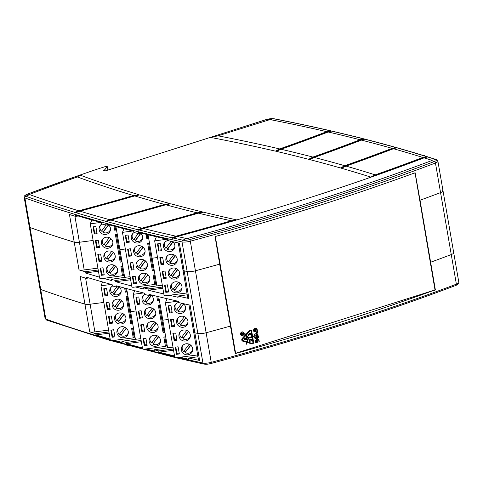 <?xml version="1.0" encoding="UTF-8"?>
<svg xmlns="http://www.w3.org/2000/svg" width="483" height="483" viewBox="0 0 483 483"><rect width="100%" height="100%" fill="white"/><g stroke="black" fill="none" stroke-linecap="round" stroke-linejoin="round"><path stroke-width="0.72" d="M155.786 313.642A5.464 5.216 22.9 0 1 148.329 316.613L148.667 315.828A5.464 5.216 22.9 0 1 147.176 314.795M148.667 315.828L153.745 309.084M151.934 342.332A5.464 5.216 -157.1 0 0 153.419 343.365L158.659 336.76M158.502 336.621L153.419 343.365M158.164 327.414A5.464 5.216 22.9 0 1 150.708 330.384L151.046 329.593A5.464 5.216 22.9 0 1 149.555 328.567M151.046 329.593L156.124 322.855M153.407 299.877A5.464 5.216 22.9 0 1 145.957 302.841L146.289 302.056A5.464 5.216 22.9 0 1 144.797 301.024M146.289 302.056L151.366 295.312M152.193 308.136L146.699 315.435A5.464 5.216 22.9 0 1 145.757 309.404M148.329 316.613L153.902 309.223M150.515 336.941A5.464 5.216 22.9 0 0 151.451 342.972L156.951 335.673M154.572 321.901L149.078 329.201A5.464 5.216 22.9 0 1 148.136 323.169M150.708 330.384L156.281 322.988M145.957 302.841L151.523 295.451M148.951 295.511L144.32 301.664A5.464 5.216 22.9 0 1 143.379 295.632M160.543 341.185A5.464 5.216 22.9 0 1 153.087 344.15M163.067 332.636L164.015 332.292L164.649 330.795L160.169 304.858L158.309 305.099L163.067 332.636L164.932 332.395M167.027 344.566L165.687 336.802L163.828 337.043L165.446 346.408L166.394 346.057L167.027 344.566M138.869 311.028L139.955 317.313L142.237 317.017M143.626 338.565L144.713 344.85L146.989 344.554M141.247 324.793L142.334 331.084L144.616 330.783M136.49 297.256L137.577 303.541L139.859 303.246M145.377 309.857A5.778 5.518 -157.1 0 0 145.311 310.605M147.152 314.831A5.778 5.518 -157.1 0 0 148.655 315.846M155.236 314.801A5.778 5.518 -157.1 0 0 155.725 314.24M150.135 337.4A5.778 5.518 -157.1 0 0 150.068 338.142M151.91 342.369A5.778 5.518 -157.1 0 0 153.413 343.389M159.994 342.344A5.778 5.518 -157.1 0 0 160.483 341.777M147.756 323.628A5.778 5.518 -157.1 0 0 147.689 324.377M149.531 328.597A5.778 5.518 -157.1 0 0 151.034 329.617M157.615 328.573A5.778 5.518 -157.1 0 0 158.104 328.005M142.998 296.091A5.778 5.518 -157.1 0 0 142.932 296.84M144.773 301.06A5.778 5.518 -157.1 0 0 146.277 302.08M152.857 301.036A5.778 5.518 -157.1 0 0 153.352 300.468M165.446 346.408L143.801 349.239A1.153 1.105 22.9 0 1 142.479 348.285L133.157 294.31L143.487 292.958M139.557 318.255L138.319 311.094L141.151 310.726L142.388 317.886L139.557 318.255L139.955 317.313M144.314 345.798L143.077 338.637L145.908 338.263L147.14 345.423L144.314 345.798L144.713 344.85M141.936 332.026L140.698 324.866L143.529 324.498L144.761 331.658L141.936 332.026L142.334 331.084M137.178 304.489L135.94 297.329L138.772 296.954L140.01 304.115L137.178 304.489L137.577 303.541M155.713 312.477A5.778 5.518 22.9 0 1 147.907 318.303A5.778 5.518 22.9 0 1 150.678 307.719A5.778 5.518 22.9 0 1 155.713 312.477M160.471 340.02A5.778 5.518 22.9 0 1 152.664 345.84A5.778 5.518 22.9 0 1 155.435 335.256A5.778 5.518 22.9 0 1 160.471 340.02M158.092 326.248A5.778 5.518 22.9 0 1 150.285 332.075A5.778 5.518 22.9 0 1 153.057 321.491A5.778 5.518 22.9 0 1 158.092 326.248M151.33 295.282A5.778 5.518 22.9 0 1 145.528 304.531A5.778 5.518 22.9 0 1 144.9 294.503M157.832 296.508L158.496 300.348L157.549 300.692L156.782 296.248M159.136 298.85L162.819 320.187L168.235 319.48L162.825 320.187L167.601 347.863L173.011 347.156M158.496 300.348L159.13 298.85M159.414 300.45L157.549 300.692M134.685 290.706L133.157 294.31M98.23 269.991L85.068 271.718A2310.304 582.359 170.2 0 1 79.013 269.87L74.231 242.194A2310.304 582.359 170.2 0 1 29.994 227.505A2310.304 582.359 -9.8 0 0 74.231 242.194L69.455 214.518A2310.304 582.359 -9.8 0 0 75.511 216.366L78.234 216.01M75.511 216.366L75.294 215.122A2310.304 582.359 -9.8 0 0 101.442 222.699L101.653 223.937A2310.304 582.359 -9.8 0 0 105.946 225.12L105.735 223.883A2310.304 582.359 -9.8 0 0 133.664 231.224L133.882 232.462A2310.304 582.359 -9.8 0 0 138.464 233.609L141.604 233.198M105.946 225.12L108.874 224.74M115.938 226.636L119.917 249.699L125.332 248.993L119.923 249.699L124.699 277.375L130.108 276.668M138.464 233.609L138.253 232.365A2310.304 582.359 -9.8 0 0 168.09 239.459L168.307 240.697A2310.304 582.359 -9.8 0 0 179.374 243.172L184.15 270.848A2310.304 582.359 -9.8 0 0 187.132 271.5A6.931 1.745 -9.8 0 0 195.428 270.794A981.879 247.501 -9.8 0 0 219.674 264.141L215.056 236.567A981.879 247.501 -9.8 0 0 415.132 172.751L420.011 200.246A981.879 247.501 -9.8 0 0 440.562 192.614A6.931 1.745 -9.8 0 0 443.014 190.779A6.931 1.745 170.2 0 1 440.562 192.614A981.879 247.501 170.2 0 1 420.011 200.246L435.352 289.788A981.879 247.501 170.2 0 1 435.123 289.872M74.231 242.194A6.931 1.745 -9.8 0 0 79.423 242.261L93.128 240.462L79.417 242.261L74.919 216.185M147.134 234.545L147.792 238.385L148.426 236.887L148.058 234.768L152.121 258.224L157.53 257.517L152.121 258.224L156.903 285.9L162.312 285.193M216.293 236.217L215.37 236.803L235.662 353.496A981.879 247.501 170.2 0 1 235.269 353.604L219.674 264.141A981.879 247.501 170.2 0 1 195.428 270.794A6.931 1.745 170.2 0 1 187.132 271.5L182.019 241.905A2310.304 582.359 170.2 0 1 24.887 197.909L29.994 227.505A6.931 1.745 170.2 0 1 29.282 226.907L45.1 318.466A6.931 1.745 -9.8 0 0 45.813 319.064A2310.304 582.359 -9.8 0 0 110.287 339.784M109.538 219.68A956.612 241.132 -9.8 0 0 164.474 204.418A2243.885 565.617 170.2 0 1 134.709 195.929L139.708 194.939A2238.107 564.156 -9.8 0 0 169.919 203.548A957.046 241.24 170.2 0 1 105.288 221.51L109.538 219.68A2304.526 580.898 170.2 0 1 79.973 211.162L75.312 212.87L74.473 212.611L74.835 212.357A2309.006 582.027 170.2 0 1 25.792 196.207A1.443 1.274 109.7 0 0 24.887 197.909A6.931 1.745 170.2 0 1 24.174 197.312L29.282 226.907A6.931 1.745 170.2 0 0 29.994 227.505L40.699 289.468A6.931 1.745 170.2 0 1 39.986 288.87A6.931 1.745 170.2 0 0 40.699 289.468L45.813 319.064A1.443 1.274 -70.3 0 0 46.597 320.054L45.1 318.466M178.257 357.474A2310.304 582.359 -9.8 0 0 202.951 363.059A6.931 1.745 -9.8 0 0 211.24 362.353L206.126 332.757A6.931 1.745 170.2 0 1 197.837 333.463A6.931 1.745 -9.8 0 0 206.126 332.757A981.879 247.501 -9.8 0 0 230.379 326.103A981.879 247.501 170.2 0 1 206.126 332.757L190.314 241.198A1.443 0.483 -105.1 0 0 189.578 239.604L187.796 238.397L186.414 238.517A2304.526 580.898 170.2 0 1 177.4 236.519L172.648 238.252L171.676 238.034L172.039 237.781A2309.006 582.027 170.2 0 1 139.08 229.986L138.609 230.216L137.685 229.986L138.047 229.733A2309.006 582.027 170.2 0 1 106.634 221.528L105.288 221.51M178.281 242.931L182.979 270.118A6.931 1.745 -9.8 0 0 184.15 270.848A6.931 1.745 170.2 0 1 182.979 270.118A6.931 1.745 170.2 0 1 183.021 269.828M330.414 130.845L326.762 131.672A2304.526 580.898 170.2 0 0 270.009 119.585L273.656 118.764A2309.006 582.027 170.2 0 1 330.414 130.845L331.465 131.092A2309.006 582.027 170.2 0 1 363.747 138.941L364.762 139.201A2309.006 582.027 170.2 0 1 395.788 147.526L392.13 148.353A2304.526 580.898 170.2 0 0 361.465 140.112A959.208 241.79 170.2 0 1 314.258 157.428A2243.885 565.617 170.2 0 1 344.759 165.723A956.612 241.132 -9.8 0 0 392.13 148.353M187.796 238.397A976.101 246.046 -9.8 0 0 431.488 160.676L431.766 160.265A2304.526 580.898 170.2 0 0 424.104 157.838L427.787 156.878L426.519 156.613A2309.006 582.027 170.2 0 0 396.766 147.804L395.788 147.526M330.843 130.845A957.046 241.24 170.2 0 1 275.388 151.143A2238.107 564.156 -9.8 0 0 210.419 137.377L105.451 170.855L103.253 170.27L104.714 169.805L107.292 166.653L106.091 166.333L96.612 169.358A937.732 236.374 170.2 0 0 79.973 175.075A2238.107 564.156 -9.8 0 0 138.869 194.685A957.046 241.24 170.2 0 1 74.473 212.611M138.047 229.733L141.942 228.151A2304.526 580.898 170.2 0 1 110.867 220.043L106.634 221.528M172.039 237.781L175.945 236.193A2304.526 580.898 170.2 0 1 143.336 228.495L139.08 229.986M74.835 212.357L78.717 210.781A2304.526 580.898 170.2 0 1 29.674 194.631L29.958 194.226L27.199 194.232A1.443 0.851 -110.7 0 0 27.018 194.263A1.443 0.851 -110.7 0 0 26.849 194.371M364.762 139.201L361.465 140.112M331.465 131.092L328.186 131.998A2304.526 580.898 170.2 0 1 360.101 139.762L363.747 138.941M396.766 147.804L393.446 148.728A2304.526 580.898 170.2 0 1 422.842 157.446L426.519 156.613M210.419 137.377L218.099 135.826A2243.885 565.617 170.2 0 1 279.657 148.921A956.612 241.132 -9.8 0 0 326.762 131.672M104.865 170.698L104.714 169.805M29.674 194.631L25.792 196.207A5.633 1.419 170.2 0 1 27.199 194.232A937.262 236.253 170.2 0 1 79.103 175.395L79.973 175.075L77.371 176.959A932.788 235.124 -9.8 0 0 29.958 194.226M134.709 195.929A959.208 241.79 170.2 0 1 79.973 211.162M141.942 228.151A956.612 241.132 -9.8 0 0 197.064 212.834A2243.885 565.617 170.2 0 1 165.796 204.774A959.208 241.79 170.2 0 1 110.867 220.043M175.945 236.193A956.612 241.132 -9.8 0 0 231.23 220.791A2243.885 565.617 170.2 0 1 198.453 213.172A959.208 241.79 170.2 0 1 143.336 228.495M424.104 157.838A959.208 241.79 170.2 0 1 177.4 236.519M78.717 210.781A956.612 241.132 -9.8 0 0 133.447 195.549A2243.885 565.617 170.2 0 1 77.371 176.959M328.186 131.998A959.208 241.79 170.2 0 1 281.064 149.247A2243.885 565.617 170.2 0 1 312.906 157.078A956.612 241.132 -9.8 0 0 360.101 139.762M270.009 119.585L218.099 135.826M393.446 148.728A959.208 241.79 170.2 0 1 346.051 166.098A2243.885 565.617 170.2 0 1 375.2 174.876A956.612 241.132 -9.8 0 0 422.842 157.446M165.796 204.774L170.801 203.784A2238.107 564.156 -9.8 0 0 202.534 211.952A957.046 241.24 170.2 0 1 137.685 229.986M198.453 213.172L203.458 212.182A2238.107 564.156 -9.8 0 0 236.718 219.904A957.046 241.24 170.2 0 1 171.676 238.034M426.948 156.619A957.046 241.24 170.2 0 1 370.866 177.116A2238.107 564.156 -9.8 0 0 341.318 168.211L346.051 166.098M396.223 147.526A957.046 241.24 170.2 0 1 340.455 167.963A2238.107 564.156 -9.8 0 0 309.525 159.541L314.258 157.428M364.176 138.941A957.046 241.24 170.2 0 1 308.625 159.305A2238.107 564.156 -9.8 0 0 276.33 151.36L281.064 149.247M107.884 170.082L107.292 166.653M169.919 203.548L164.474 204.418M202.534 211.952L197.064 212.834M236.718 219.904L231.23 220.791M138.869 194.685L133.447 195.549M344.759 165.723L340.455 167.963M312.906 157.078L308.625 159.305M279.657 148.921L275.388 151.143M375.2 174.876L370.866 177.116M177.285 260.21A5.464 5.216 22.9 0 1 169.829 263.181L170.161 262.39A5.464 5.216 22.9 0 1 168.676 261.363M170.161 262.39L175.244 255.646M173.433 288.9A5.464 5.216 -157.1 0 0 174.918 289.933L180.153 283.322M179.996 283.189L174.918 289.933M179.664 273.976A5.464 5.216 22.9 0 1 172.208 276.946L172.54 276.161A5.464 5.216 22.9 0 1 171.054 275.129M172.54 276.161L177.617 269.417M174.906 246.439A5.464 5.216 22.9 0 1 167.45 249.409L167.782 248.624A5.464 5.216 22.9 0 1 166.297 247.592M167.782 248.624L172.866 241.88M173.693 254.698L168.193 261.997A5.464 5.216 22.9 0 1 167.257 255.966M169.829 263.181L175.395 255.785M172.014 283.509A5.464 5.216 22.9 0 0 172.95 289.534L178.45 282.241M176.072 268.47L170.571 275.769A5.464 5.216 22.9 0 1 169.636 269.737M172.208 276.946L177.774 269.556M167.45 249.409L173.023 242.019M171.024 241.313L165.814 248.232A5.464 5.216 22.9 0 1 164.878 242.2M182.043 287.747A5.464 5.216 22.9 0 1 174.586 290.718M160.368 257.59L161.455 263.881L163.731 263.579M165.126 285.127L166.212 291.418L168.489 291.116M162.747 271.361L163.834 277.647L166.11 277.351M157.989 243.818L159.076 250.109L161.352 249.808M166.876 256.425A5.778 5.518 -157.1 0 0 166.81 257.173M168.652 261.394A5.778 5.518 -157.1 0 0 170.155 262.414M176.736 261.369A5.778 5.518 -157.1 0 0 177.225 260.802M171.628 283.962A5.778 5.518 -157.1 0 0 171.568 284.71M173.409 288.931A5.778 5.518 -157.1 0 0 174.912 289.951M181.493 288.906A5.778 5.518 -157.1 0 0 181.982 288.339M169.249 270.196A5.778 5.518 -157.1 0 0 169.189 270.939M171.03 275.165A5.778 5.518 -157.1 0 0 172.534 276.185M179.115 275.141A5.778 5.518 -157.1 0 0 179.604 274.573M164.498 242.653A5.778 5.518 -157.1 0 0 164.431 243.402M166.273 247.622A5.778 5.518 -157.1 0 0 167.776 248.642M174.357 247.598A5.778 5.518 -157.1 0 0 174.846 247.03M186.927 292.976L165.301 295.807A1.153 1.105 22.9 0 1 163.979 294.853L154.657 240.878L167.148 239.242M161.056 264.823L159.819 257.662L162.644 257.294L163.882 264.455L161.056 264.823L161.455 263.881M165.814 292.36L164.576 285.199L167.402 284.831L168.639 291.992L165.814 292.36L166.212 291.418M163.435 278.594L162.197 271.434L165.023 271.06L166.261 278.22L163.435 278.594L163.834 277.647M158.678 251.051L157.44 243.891L160.265 243.523L161.503 250.683L158.678 251.051L159.076 250.109M177.213 259.045A5.778 5.518 22.9 0 1 169.406 264.865A5.778 5.518 22.9 0 1 172.177 254.281A5.778 5.518 22.9 0 1 177.213 259.045M181.97 286.582A5.778 5.518 22.9 0 1 174.164 292.408A5.778 5.518 22.9 0 1 176.935 281.824A5.778 5.518 22.9 0 1 181.97 286.582M179.591 272.817A5.778 5.518 22.9 0 1 171.785 278.637A5.778 5.518 22.9 0 1 174.556 268.053A5.778 5.518 22.9 0 1 179.591 272.817M172.594 241.663A5.778 5.518 22.9 0 1 167.027 251.1A5.778 5.518 22.9 0 1 168.271 240.504M156.401 236.755L154.657 240.878M422.679 155.291L423.911 155.212A1.153 0.441 -93.6 0 1 424.026 155.164A1.153 0.441 -93.6 0 1 424.479 155.846M423.911 155.212L423.513 155.55M187.99 322.173A5.464 5.216 22.9 0 1 180.533 325.137L180.865 324.353A5.464 5.216 22.9 0 1 179.38 323.32M179.35 323.356A5.778 5.518 -157.1 0 0 180.853 324.377L185.943 317.609M184.132 350.863A5.464 5.216 -157.1 0 0 185.623 351.89L190.857 345.285M190.7 345.146L185.623 351.89M190.368 335.939A5.464 5.216 22.9 0 1 182.912 338.909L183.244 338.124A5.464 5.216 22.9 0 1 181.759 337.092M181.729 337.128A5.778 5.518 -157.1 0 0 183.232 338.142L188.322 331.38M185.611 308.402A5.464 5.216 22.9 0 1 178.155 311.372L178.487 310.587A5.464 5.216 22.9 0 1 177.001 309.555M178.487 310.587L183.564 303.843M184.397 316.661L178.897 323.96A5.464 5.216 22.9 0 1 177.961 317.929M180.533 325.137L186.1 317.748M182.719 345.466A5.464 5.216 22.9 0 0 183.655 351.497L189.149 344.198M186.77 330.432L181.276 337.732A5.464 5.216 22.9 0 1 180.34 331.7M182.912 338.909L188.479 331.519M178.155 311.372L183.721 303.976M181.729 303.276L176.518 310.189A5.464 5.216 22.9 0 1 175.583 304.163M192.747 349.71A5.464 5.216 22.9 0 1 185.291 352.681M171.073 319.553L172.153 325.838L174.435 325.542M175.824 347.09L176.911 353.381L179.193 353.079M173.451 333.318L174.532 339.609L176.814 339.314M168.694 305.781L169.781 312.072L172.057 311.77M177.575 318.388A5.778 5.518 -157.1 0 0 177.515 319.136M187.44 323.332A5.778 5.518 -157.1 0 0 187.929 322.765M182.333 345.925A5.778 5.518 -157.1 0 0 182.266 346.673M184.108 350.893A5.778 5.518 -157.1 0 0 185.611 351.914M192.192 350.869A5.778 5.518 -157.1 0 0 192.687 350.302M179.954 332.153A5.778 5.518 -157.1 0 0 179.887 332.902M189.813 337.098A5.778 5.518 -157.1 0 0 190.308 336.53M175.196 304.616A5.778 5.518 -157.1 0 0 175.136 305.365M176.971 309.585A5.778 5.518 -157.1 0 0 178.481 310.605M185.061 309.561A5.778 5.518 -157.1 0 0 185.55 308.993M197.632 354.939L176.005 357.77A1.153 1.105 22.9 0 1 174.683 356.816L165.361 302.841L177.847 301.205M171.755 326.786L170.523 319.625L173.349 319.251L174.586 326.411L171.755 326.786L172.153 325.838M176.512 354.323L175.275 347.162L178.106 346.794L179.344 353.954L176.512 354.323L176.911 353.381M174.134 340.551L172.896 333.391L175.727 333.022L176.965 340.183L174.134 340.551L174.532 339.609M169.376 313.014L168.144 305.854L170.97 305.485L172.208 312.646L169.376 313.014L169.781 312.072M187.917 321.008A5.778 5.518 22.9 0 1 180.105 326.828A5.778 5.518 22.9 0 1 182.876 316.244A5.778 5.518 22.9 0 1 187.917 321.008M192.669 348.545A5.778 5.518 22.9 0 1 184.862 354.365A5.778 5.518 22.9 0 1 187.633 343.787A5.778 5.518 22.9 0 1 192.669 348.545M190.29 334.773A5.778 5.518 22.9 0 1 182.483 340.6A5.778 5.518 22.9 0 1 185.255 330.016A5.778 5.518 22.9 0 1 190.29 334.773M183.299 303.626A5.778 5.518 22.9 0 1 177.732 313.062A5.778 5.518 22.9 0 1 178.976 302.467M167.1 298.717L165.361 302.841M145.087 251.679A5.464 5.216 22.9 0 1 137.631 254.65L137.963 253.865A5.464 5.216 22.9 0 1 136.478 252.832M136.447 252.869A5.778 5.518 -157.1 0 0 137.951 253.889L143.04 247.121M141.229 280.369A5.464 5.216 -157.1 0 0 142.72 281.402L147.955 274.797M147.798 274.658L142.72 281.402M147.466 265.451A5.464 5.216 22.9 0 1 140.01 268.421L140.342 267.636A5.464 5.216 22.9 0 1 138.85 266.604M138.826 266.634A5.778 5.518 -157.1 0 0 140.33 267.654L145.419 260.892M142.708 237.914A5.464 5.216 22.9 0 1 135.252 240.884L135.584 240.093A5.464 5.216 22.9 0 1 134.099 239.067M135.584 240.093L140.662 233.349M141.489 246.173L135.995 253.472A5.464 5.216 22.9 0 1 135.059 247.441M137.631 254.65L143.197 247.26M139.816 274.978A5.464 5.216 22.9 0 0 140.752 281.009L146.246 273.71M143.868 259.945L138.373 267.244A5.464 5.216 22.9 0 1 137.438 261.212M140.01 268.421L145.576 261.025M135.252 240.884L140.819 233.488M138.247 233.555L133.616 239.701A5.464 5.216 22.9 0 1 132.68 233.669M149.845 279.222A5.464 5.216 22.9 0 1 142.388 282.193M152.362 270.673L153.31 270.329L153.944 268.832L149.464 242.895L147.605 243.136L152.362 270.673L154.228 270.432M156.323 282.603L154.983 274.839L153.123 275.081L154.741 284.445L155.689 284.101L156.329 282.597M128.17 249.065L129.251 255.35L131.533 255.054M132.922 276.602L134.008 282.887L136.291 282.591M130.543 262.83L131.63 269.122L133.912 268.82M125.791 235.293L126.872 241.585L129.154 241.283M134.672 247.9A5.778 5.518 -157.1 0 0 134.606 248.642M144.532 252.844A5.778 5.518 -157.1 0 0 145.027 252.277M139.43 275.437A5.778 5.518 -157.1 0 0 139.364 276.185M141.205 280.406A5.778 5.518 -157.1 0 0 142.708 281.426M149.289 280.382A5.778 5.518 -157.1 0 0 149.784 279.814M137.051 261.665A5.778 5.518 -157.1 0 0 136.985 262.414M146.91 266.61A5.778 5.518 -157.1 0 0 147.406 266.042M132.294 234.128A5.778 5.518 -157.1 0 0 132.227 234.877M134.069 239.097A5.778 5.518 -157.1 0 0 135.572 240.117M142.159 239.073A5.778 5.518 -157.1 0 0 142.648 238.505M154.741 284.445L133.103 287.282A1.153 1.105 22.9 0 1 131.781 286.328L122.459 232.353L132.783 231.001M128.852 256.298L127.615 249.137L130.446 248.763L131.684 255.924L128.852 256.298L129.251 255.35M133.61 283.835L132.372 276.674L135.204 276.306L136.441 283.461L133.61 283.835L134.008 282.887M131.231 270.063L129.993 262.903L132.825 262.535L134.063 269.695L131.231 270.063L131.63 269.122M126.474 242.526L125.242 235.366L128.067 234.998L129.305 242.158L126.474 242.526L126.872 241.585M145.009 250.52A5.778 5.518 22.9 0 1 137.202 256.34A5.778 5.518 22.9 0 1 139.973 245.756A5.778 5.518 22.9 0 1 145.009 250.52M149.766 278.057A5.778 5.518 22.9 0 1 141.96 283.877A5.778 5.518 22.9 0 1 144.731 273.293A5.778 5.518 22.9 0 1 149.766 278.057M147.387 264.286A5.778 5.518 22.9 0 1 139.581 270.112A5.778 5.518 22.9 0 1 142.352 259.528A5.778 5.518 22.9 0 1 147.387 264.286M140.625 233.325A5.778 5.518 22.9 0 1 134.823 242.569A5.778 5.518 22.9 0 1 134.202 232.54M147.792 238.385L146.844 238.729L146.077 234.291M148.71 238.487L146.844 238.729M123.98 228.749L122.459 232.353M123.588 305.117A5.464 5.216 22.9 0 1 116.131 308.088L116.463 307.297A5.464 5.216 22.9 0 1 114.978 306.27M114.954 306.3A5.778 5.518 -157.1 0 0 116.457 307.321L121.541 300.559M119.736 333.807A5.464 5.216 -157.1 0 0 121.221 334.84L126.455 328.229M126.298 328.096L121.221 334.84M125.966 318.889A5.464 5.216 22.9 0 1 118.51 321.853L118.842 321.068A5.464 5.216 22.9 0 1 117.357 320.036M118.842 321.068L123.92 314.324M121.209 291.346A5.464 5.216 22.9 0 1 113.753 294.316L114.085 293.531A5.464 5.216 22.9 0 1 112.599 292.499M112.575 292.535A5.778 5.518 -157.1 0 0 114.079 293.549L119.168 286.787M119.995 299.605L114.495 306.904A5.464 5.216 22.9 0 1 113.559 300.879M116.131 308.088L121.698 300.692M118.317 328.416A5.464 5.216 22.9 0 0 119.253 334.447L124.753 327.148M122.374 313.376L116.874 320.676A5.464 5.216 22.9 0 1 115.938 314.644M118.51 321.853L124.077 314.463M113.753 294.316L119.319 286.926M116.681 287.077L112.116 293.139A5.464 5.216 22.9 0 1 111.181 287.107M128.345 332.654A5.464 5.216 22.9 0 1 120.889 335.625M132.457 322.264L127.965 296.327L126.111 296.574L130.869 324.111L132.734 323.864M130.869 324.111L131.817 323.761L132.445 322.27M134.823 336.035L133.483 328.271L131.63 328.518L133.242 337.883L134.196 337.532L134.835 336.035M106.671 302.497L107.757 308.788L110.033 308.486M111.428 330.034L112.515 336.325L114.791 336.023M109.049 316.268L110.136 322.553L112.412 322.258M104.292 288.731L105.379 295.016L107.655 294.721M113.173 301.332A5.778 5.518 -157.1 0 0 113.113 302.08M123.038 306.276A5.778 5.518 -157.1 0 0 123.527 305.709M117.93 328.869A5.778 5.518 -157.1 0 0 117.87 329.617M119.706 333.838A5.778 5.518 -157.1 0 0 121.215 334.858M127.796 333.813A5.778 5.518 -157.1 0 0 128.285 333.246M115.552 315.103A5.778 5.518 -157.1 0 0 115.491 315.846M117.333 320.072A5.778 5.518 -157.1 0 0 118.836 321.092M125.417 320.048A5.778 5.518 -157.1 0 0 125.906 319.48M110.8 287.56A5.778 5.518 -157.1 0 0 110.734 288.309M120.659 292.505A5.778 5.518 -157.1 0 0 121.148 291.943M133.242 337.883L111.603 340.714A1.153 1.105 22.9 0 1 110.281 339.76L100.959 285.785L111.319 284.427M107.359 309.73L106.121 302.569L108.947 302.201L110.184 309.361L107.359 309.73L107.757 308.788M112.11 337.267L110.879 330.106L113.704 329.738L114.942 336.899L112.11 337.267L112.515 336.325M109.738 323.501L108.5 316.341L111.325 315.967L112.563 323.127L109.738 323.501L110.136 322.553M104.98 295.958L103.742 288.798L106.568 288.429L107.806 295.59L104.98 295.958L105.379 295.016M123.515 303.952A5.778 5.518 22.9 0 1 115.709 309.778A5.778 5.518 22.9 0 1 118.48 299.194A5.778 5.518 22.9 0 1 123.515 303.952M128.273 331.489A5.778 5.518 22.9 0 1 120.466 337.315A5.778 5.518 22.9 0 1 123.237 326.731A5.778 5.518 22.9 0 1 128.273 331.489M125.894 317.723A5.778 5.518 22.9 0 1 118.087 323.544A5.778 5.518 22.9 0 1 120.859 312.96A5.778 5.518 22.9 0 1 125.894 317.723M119.132 286.757A5.778 5.518 22.9 0 1 113.33 296.007A5.778 5.518 22.9 0 1 112.678 285.984M125.695 288.345L126.298 291.817L125.351 292.167L124.638 288.067M126.298 291.817L126.926 290.325L126.631 288.593L130.621 311.662L136.031 310.949L130.621 311.662L135.403 339.338L140.813 338.625M127.21 291.919L125.351 292.167M102.577 281.963L100.959 285.785M241.651 335.643A1.938 1.642 -75.2 0 1 242.526 331.875A1.938 1.642 -75.2 0 1 242.635 331.912M251.782 343.872A1.467 1.244 -75.2 0 1 251.715 343.854L247.284 342.519L246.541 344.222L246.819 342.375L242.943 341.209A1.66 1.407 -75.2 0 1 242.466 338.468L245.557 335.081L244.676 334.001L244.935 333.518L245.932 334.671L249.639 330.607A1.467 1.244 -75.2 0 1 251.709 331.229L252.597 336.391L254.034 335.969L254.01 336.524L252.694 336.941L253.587 342.103A1.467 1.244 -75.2 0 1 251.939 343.908L247.284 342.513M246.439 344.156L246.161 343.811L246.596 342.314L242.72 341.149A1.66 1.407 -75.2 0 1 242.243 338.408L245.334 335.021L244.452 333.94L244.821 333.524M245.799 334.514L249.421 330.547A1.467 1.244 -75.2 0 1 250.731 330.179M252.579 336.271L253.696 335.914M255.634 338.734A1.552 1.316 -75.2 0 1 255.73 335.745L256.884 335.377A1.552 1.316 -75.2 0 1 257.584 335.371M254.728 328.561L254.825 328.585A1.63 1.383 -75.2 0 0 253.72 330.577L253.943 331.869L253.623 330.553A1.63 1.383 -75.2 0 1 254.728 328.561L255.416 328.343A1.63 1.383 -75.2 0 1 256.147 328.337M254.535 335.28L254.251 334.176L256.859 333.342L256.606 331.863L257.524 331.628L257.964 334.188L254.535 335.28L254.251 334.176M256.618 339.483L256.714 339.513A1.63 1.383 -75.2 0 0 255.61 341.499L255.833 342.791L255.513 341.475A1.63 1.383 -75.2 0 1 256.618 339.483L257.367 339.247A1.552 1.316 -75.2 0 1 258.067 339.241M235.233 353.381L435.008 289.951L415.084 173.107L414.064 173.143M242.575 335.649A1.938 1.642 -75.2 0 1 240.667 333.385A1.938 1.642 -75.2 0 1 243.915 333.753A1.938 1.642 -75.2 0 1 242.575 335.649M257.493 338.36L256.34 338.728A1.552 1.316 -75.2 0 1 255.827 335.77L256.98 335.401A1.552 1.316 -75.2 0 1 257.493 338.36M254.825 328.585L255.513 328.368A1.63 1.383 -75.2 0 1 257.155 329.484L257.379 330.777L253.943 331.869M256.606 331.863L257.524 331.628M256.859 333.342L256.702 331.893M254.348 334.2L256.956 333.373M256.714 339.513L257.463 339.271A1.552 1.316 -75.2 0 1 259.027 340.334L259.262 341.698L255.833 342.791M242.551 335.516A1.793 1.521 104.8 0 0 242.714 332.075A1.793 1.521 104.8 0 0 241.796 335.54A1.793 1.521 104.8 0 0 242.551 335.516M243.1 340.654A1.081 0.918 -75.2 0 1 242.792 338.867L245.883 335.48L248.045 338.13L246.976 341.819L243.1 340.654M248.419 337.726L246.258 335.069L249.965 331.006A0.894 0.755 -75.2 0 1 251.22 331.38L252.114 336.548L248.419 337.726M247.447 341.958L248.516 338.275L252.211 337.098L253.098 342.26A0.894 0.755 -75.2 0 1 252.102 343.359L247.447 341.958M255.742 337.635L255.869 336.717L257.572 336.5L257.445 337.418L255.742 337.635M254.577 330.704L254.529 329.641L256.256 329.11L256.497 330.094L254.577 330.704M258.387 341.016L256.467 341.632L256.419 340.563L258.145 340.032L258.387 341.016L258.091 340.032M434.054 291.02A1.878 1.594 104.8 0 0 435.249 289.764M241.687 335.504A1.793 1.521 104.8 0 0 242.599 332.05M246.759 341.753L248.045 338.13M247.827 338.076L245.793 335.582M248.334 337.623L252.114 336.548M251.891 336.488L250.997 331.326A0.894 0.755 104.8 0 0 250.586 330.74M251.975 343.316A0.894 0.755 104.8 0 0 252.881 342.199L252.005 337.158M255.887 337.84L257.348 337.388L257.336 336.265M254.571 330.656L256.497 330.094M256.401 330.07L256.207 329.11M256.455 341.578L258.29 340.992M242.291 334.025L243.07 334.055L241.609 334.52L241.476 333.765A0.435 0.368 -75.2 0 1 242.194 333.445L242.858 332.829L242.218 333.602L242.315 334.151L243.046 333.916M241.609 334.52L241.252 333.705A0.435 0.368 -75.2 0 1 241.844 333.216M242.08 333.288L242.858 332.829M245.859 339.428L246.608 339.193L246.342 337.677L246.686 337.695L246.97 339.35L244.658 340.086L244.374 338.432L244.754 339.911L245.762 339.591L245.497 338.076L245.883 339.549L246.825 339.247L246.686 337.695M244.658 340.086L244.15 338.372L244.495 338.396M244.736 339.784L245.539 339.531L245.279 338.015L245.624 338.034M248.449 335.431A0.362 0.308 -75.2 0 1 248.298 335.389L248.202 335.329A0.362 0.308 -75.2 0 1 248.063 335.111L247.972 334.586A0.362 0.308 -75.2 0 1 248.027 334.296L248.564 334.079L248.516 335.274L249.669 333.481A0.362 0.308 -75.2 0 1 250.013 333.324L250.514 333.463A0.362 0.308 -75.2 0 1 250.713 333.717L250.822 334.327A0.362 0.308 -75.2 0 1 250.768 334.616L250.417 334.942L250.182 333.524M250.514 335.021L250.429 334.508M251.154 339.211L251.377 339.271A0.592 0.501 -75.2 0 1 251.77 339.694L251.939 340.648L249.626 341.384L249.234 340.37A0.543 0.465 -75.2 0 1 249.608 339.706L251.154 339.211A0.592 0.501 -75.2 0 1 251.251 339.235M250.236 333.536L248.932 335.323A0.362 0.308 -75.2 0 1 248.522 335.45L248.425 335.389A0.362 0.308 -75.2 0 1 248.286 335.166L248.196 334.641A0.362 0.308 -75.2 0 1 248.25 334.357L248.461 334.007M250.472 334.278L250.599 333.795M248.648 335.13L249.886 333.536A0.362 0.308 -75.2 0 1 250.236 333.379L250.007 333.318M248.872 335.19L248.516 335.274M249.626 341.384L249.457 340.43A0.543 0.465 -75.2 0 1 249.826 339.76L251.377 339.271M241.711 334.345L241.923 333.367L242.194 334.188L241.711 334.345M251.649 339.73L251.788 340.551L249.723 341.209L249.578 340.388A0.398 0.338 -75.2 0 1 249.85 339.899L251.371 339.416A0.447 0.38 -75.2 0 1 251.649 339.73L251.426 339.67A0.447 0.38 104.8 0 0 251.305 339.434M241.687 334.218L241.802 333.373M249.699 341.089L251.788 340.551M251.571 340.491L251.426 339.67M108.935 331.954L95.773 333.675A2310.304 582.359 170.2 0 1 89.717 331.833A6.931 1.745 -9.8 0 0 94.903 331.899L108.615 330.1M141.133 340.479L126.208 342.435A2310.304 582.359 170.2 0 1 121.921 341.252L135.403 339.338M173.331 349.01L158.726 350.918A2310.304 582.359 170.2 0 1 154.143 349.777L167.601 347.863M94.903 331.899L90.122 304.218L103.833 302.424L90.122 304.218A6.931 1.745 170.2 0 1 84.936 304.157L84.936 304.157A2310.304 582.359 170.2 0 1 40.699 289.468A2310.304 582.359 170.2 0 0 84.936 304.157L89.717 331.833M174.532 355.941A2310.304 582.359 170.2 0 1 158.943 352.161L158.726 350.918M154.143 349.777L154.361 351.014A2310.304 582.359 170.2 0 1 146.18 348.931M142.425 347.953A2310.304 582.359 170.2 0 1 126.425 343.673L126.208 342.435M121.921 341.252L122.133 342.489A2310.304 582.359 170.2 0 1 114.477 340.34M110.166 339.102A2310.304 582.359 170.2 0 1 95.984 334.918L95.773 333.675M188.986 304.894L193.683 332.081A6.931 1.745 -9.8 0 0 194.854 332.811A2310.304 582.359 -9.8 0 0 197.837 333.463A2310.304 582.359 170.2 0 1 194.854 332.811A6.931 1.745 170.2 0 1 193.683 332.081A6.931 1.745 170.2 0 1 193.719 331.791M193.683 332.081L198.459 359.757A6.931 1.745 -9.8 0 0 199.636 360.487A2310.304 582.359 170.2 0 1 188.569 358.012L188.781 359.249A2310.304 582.359 170.2 0 1 180.05 357.239M109.146 333.192L95.984 334.918M141.35 341.723L126.425 343.673M173.548 350.247L158.943 352.161M188.569 358.012L197.945 356.78M194.003 361.9A2309.477 582.148 170.2 0 1 193.031 361.682M127.53 345.399A2309.477 582.148 170.2 0 1 126.649 345.158M159.97 353.864A2309.477 582.148 170.2 0 1 159.04 353.634M451.261 254.571A981.879 247.501 170.2 0 1 430.709 262.209A981.879 247.501 -9.8 0 0 451.261 254.571A6.931 1.745 -9.8 0 0 453.718 252.742A6.931 1.745 170.2 0 1 451.261 254.571L456.375 284.173A6.931 1.745 -9.8 0 0 458.826 282.338L437.9 161.183A6.931 1.745 170.2 0 1 435.449 163.012L451.261 254.571M452.909 252.108A6.931 1.745 170.2 0 1 453.718 252.742M434.283 290.18A981.879 247.501 170.2 0 1 236.513 353.26M112.883 243.154A5.464 5.216 22.9 0 1 105.427 246.125L105.765 245.34A5.464 5.216 22.9 0 1 104.274 244.307M105.765 245.34L110.842 238.596M109.031 271.844A5.464 5.216 -157.1 0 0 110.516 272.877L115.757 266.272M115.6 266.133L110.516 272.877M115.262 256.926A5.464 5.216 22.9 0 1 107.806 259.896L108.138 259.105A5.464 5.216 22.9 0 1 106.652 258.073M108.138 259.105L113.221 252.361M110.504 229.389A5.464 5.216 22.9 0 1 103.048 232.353L103.386 231.568A5.464 5.216 22.9 0 1 101.895 230.536M103.386 231.568L108.464 224.824M109.291 237.648L103.791 244.947A5.464 5.216 22.9 0 1 102.855 238.916M105.427 246.125L110.999 238.729M107.612 266.453A5.464 5.216 22.9 0 0 108.548 272.484L114.048 265.185M111.67 251.414L106.169 258.713A5.464 5.216 22.9 0 1 105.234 252.681M107.806 259.896L113.378 252.5M103.048 232.353L108.621 224.963M105.976 225.12L101.418 231.176A5.464 5.216 22.9 0 1 100.476 225.144M117.641 270.691A5.464 5.216 22.9 0 1 110.184 273.662M120.164 262.148L121.112 261.804L121.746 260.307L117.266 234.37L115.407 234.611L120.164 262.148L122.03 261.907M91.873 220L90.255 223.822L99.576 277.797A1.153 1.105 22.9 0 0 100.899 278.751L123.491 275.57L124.125 274.078L122.779 266.314M122.543 275.92L120.925 266.556L122.791 266.308M95.966 240.534L97.053 246.825L99.335 246.523M100.724 268.077L101.81 274.362L104.087 274.066M98.345 254.306L99.432 260.591L101.708 260.295M93.587 226.769L94.674 233.054L96.956 232.758M102.474 239.369A5.778 5.518 -157.1 0 0 102.408 240.117M104.25 244.338A5.778 5.518 -157.1 0 0 105.753 245.358M112.334 244.313A5.778 5.518 -157.1 0 0 112.823 243.746M107.232 266.912A5.778 5.518 -157.1 0 0 107.166 267.654M109.007 271.881A5.778 5.518 -157.1 0 0 110.51 272.895M117.091 271.857A5.778 5.518 -157.1 0 0 117.58 271.289M104.853 253.14A5.778 5.518 -157.1 0 0 104.787 253.889M106.628 258.109A5.778 5.518 -157.1 0 0 108.132 259.13M114.713 258.085A5.778 5.518 -157.1 0 0 115.202 257.517M100.096 225.603A5.778 5.518 -157.1 0 0 100.029 226.346M101.871 230.572A5.778 5.518 -157.1 0 0 103.374 231.592M109.955 230.548A5.778 5.518 -157.1 0 0 110.444 229.98M96.654 247.767L95.417 240.606L98.248 240.238L99.48 247.399L96.654 247.767L97.053 246.825M101.412 275.304L100.174 268.15L103 267.775L104.237 274.936L101.412 275.304L101.81 274.362M99.033 261.538L97.795 254.378L100.627 254.01L101.859 261.164L99.033 261.538L99.432 260.591M94.276 234.001L93.038 226.841L95.869 226.467L97.107 233.627L94.276 234.001L94.674 233.054M112.811 241.989A5.778 5.518 22.9 0 1 105.004 247.815A5.778 5.518 22.9 0 1 107.775 237.231A5.778 5.518 22.9 0 1 112.811 241.989M117.568 269.532A5.778 5.518 22.9 0 1 109.762 275.352A5.778 5.518 22.9 0 1 112.533 264.769A5.778 5.518 22.9 0 1 117.568 269.532M115.189 255.761A5.778 5.518 22.9 0 1 107.383 261.581A5.778 5.518 22.9 0 1 110.154 250.997A5.778 5.518 22.9 0 1 115.189 255.761M108.427 224.794A5.778 5.518 22.9 0 1 102.625 234.044A5.778 5.518 22.9 0 1 101.973 224.027M114.996 226.388L115.594 229.86L114.646 230.204L113.94 226.104M115.594 229.86L116.228 228.362L115.926 226.636M116.512 229.962L114.646 230.204M90.255 223.822L100.615 222.47M88.938 277.966L86.209 278.323A2310.304 582.359 170.2 0 1 80.154 276.481L84.936 304.157M119.573 286.703L116.651 287.083A2310.304 582.359 170.2 0 1 112.358 285.9L112.147 284.662A2310.304 582.359 -9.8 0 1 85.998 277.085L86.209 278.323M152.308 295.155L149.169 295.566A2310.304 582.359 170.2 0 1 144.586 294.425L144.369 293.181A2310.304 582.359 -9.8 0 1 116.433 285.845L116.651 287.083M442.205 190.145A6.931 1.745 170.2 0 1 443.014 190.779M99.462 277.139A2310.304 582.359 170.2 0 1 85.286 272.955L98.441 271.229M130.428 278.522L115.509 280.472A2310.304 582.359 170.2 0 1 111.217 279.289L111.428 280.526A2310.304 582.359 170.2 0 1 103.779 278.377M131.72 285.99A2310.304 582.359 170.2 0 1 115.721 281.716L130.645 279.76M162.632 287.047L148.027 288.961A2310.304 582.359 170.2 0 1 143.439 287.814L143.656 289.051A2310.304 582.359 170.2 0 1 135.482 286.968M182.979 270.118L187.76 297.794A6.931 1.745 -9.8 0 0 188.931 298.524A2310.304 582.359 170.2 0 1 177.865 296.049L187.247 294.817M177.865 296.049L178.082 297.286A2310.304 582.359 170.2 0 1 169.346 295.276M163.828 293.978A2310.304 582.359 170.2 0 1 148.239 290.198L162.843 288.285M149.169 295.566L148.951 294.328A2310.304 582.359 -9.8 0 0 178.795 301.416L179.006 302.66A2310.304 582.359 -9.8 0 0 190.073 305.135L199.636 360.487M210.98 363.5A1.443 0.483 -105.1 0 0 211.065 363.5C208.475 363.971 207.672 364.526 203.814 364.073A1.443 1.189 -77.7 0 1 202.951 363.059L187.132 271.5A2310.304 582.359 170.2 0 1 184.15 270.848L188.931 298.524M143.439 287.814L156.903 285.9M115.721 281.716L115.509 280.472M148.239 290.198L148.027 288.961M79.013 269.87A6.931 1.745 -9.8 0 0 84.199 269.937L97.91 268.137M111.217 279.289L124.699 277.375M85.286 272.955L85.068 271.718M164.015 332.292L159.293 304.972M166.394 346.057L164.812 336.917M105.656 221.256A2309.006 582.027 170.2 0 1 75.771 212.641M186.414 238.517L182.846 240.178A1.443 1.189 102.3 0 0 182.019 241.905A6.931 1.745 170.2 0 0 190.314 241.198A981.879 247.501 170.2 0 0 435.449 163.012A1.443 0.845 69.3 0 0 434.392 161.521A980.581 247.175 170.2 0 1 189.578 239.604A5.633 1.419 170.2 0 1 182.846 240.178A2309.006 582.027 170.2 0 1 173.119 238.022M427.455 156.909A2309.006 582.027 170.2 0 1 435.726 159.523A1.443 1.256 -72.2 0 1 436.276 159.553C387.964 144.079 333.892 130.482 274.054 118.758L266.145 119.585A1.443 0.67 72.3 0 1 266.272 119.573A5.633 1.419 170.2 0 1 273.656 118.764A1.443 1.165 -78.9 0 1 274.054 118.758M431.766 160.265L435.726 159.523A5.633 1.419 170.2 0 1 434.392 161.521L431.488 160.676M266.03 119.651A1.443 0.67 72.3 0 1 266.145 119.585L211.18 137.118M211.771 136.955L266.272 119.573L268.494 119.754M153.31 270.329L148.595 243.009M155.689 284.101L154.113 274.954M131.817 323.761L127.095 296.441M134.196 337.532L132.614 328.386M112.925 340.539A2310.304 582.359 -9.8 0 0 142.612 348.654M144.514 349.149A2310.304 582.359 -9.8 0 0 174.647 356.623M455.976 285.387C381.721 313.382 300.082 339.416 211.065 363.5A1.443 0.483 -105.1 0 0 211.24 362.353A981.879 247.501 -9.8 0 0 456.375 284.173A1.443 0.845 69.3 0 1 455.976 285.387C458.264 284.318 459.212 283.304 458.826 282.338M121.112 261.804L116.391 234.484M123.491 275.57L121.909 266.429M90.122 304.218L85.618 278.148M84.199 269.937L79.417 242.261M155.641 314.047L155.786 313.696M145.576 309.79L145.721 309.44M160.398 341.584L160.543 341.233M150.334 337.327L150.479 336.983M158.019 327.812L158.164 327.468M147.955 323.556L148.1 323.212M153.262 300.275L153.407 299.925M143.197 296.019L143.342 295.674M79.46 175.238L27.018 194.263C24.736 195.337 23.788 196.352 24.174 197.312M437.9 161.183L436.276 159.553M177.134 260.609L177.285 260.265M167.076 256.352L167.221 256.008M181.892 288.146L182.043 287.802M171.833 283.895L171.978 283.545M179.513 274.38L179.664 274.03M169.455 270.124L169.599 269.78M174.755 246.843L174.906 246.493M164.697 242.587L164.842 242.237M424.026 155.164L422.565 155.254M187.839 322.572L187.984 322.221M177.774 318.315L177.925 317.971M192.596 350.109L192.741 349.764M182.532 345.852L182.683 345.508M190.217 336.343L190.362 335.993M180.153 332.087L180.304 331.736M185.46 308.8L185.605 308.456M175.401 304.55L175.546 304.199M144.936 252.084L145.081 251.734M134.872 247.827L135.023 247.483M149.694 279.621L149.839 279.277M139.629 275.364L139.78 275.02M147.315 265.849L147.46 265.505M137.25 261.599L137.401 261.249M142.557 238.312L142.702 237.968M132.493 234.056L132.644 233.712M123.437 305.516L123.588 305.171M113.378 301.265L113.523 300.915M128.194 333.059L128.339 332.709M118.136 328.802L118.281 328.452M125.815 319.287L125.96 318.937M115.757 315.031L115.902 314.687M121.058 291.75L121.209 291.4M110.999 287.494L111.144 287.144M203.814 364.073L176.054 357.764M175.142 357.547L107.685 339.79L46.597 320.054M112.738 243.553L112.883 243.209M102.674 239.302L102.819 238.952M117.49 271.096L117.641 270.746M107.431 266.839L107.576 266.489M115.111 257.324L115.262 256.98M105.052 253.068L105.197 252.724M110.359 229.787L110.504 229.437M100.295 225.531L100.44 225.187"/></g></svg>
